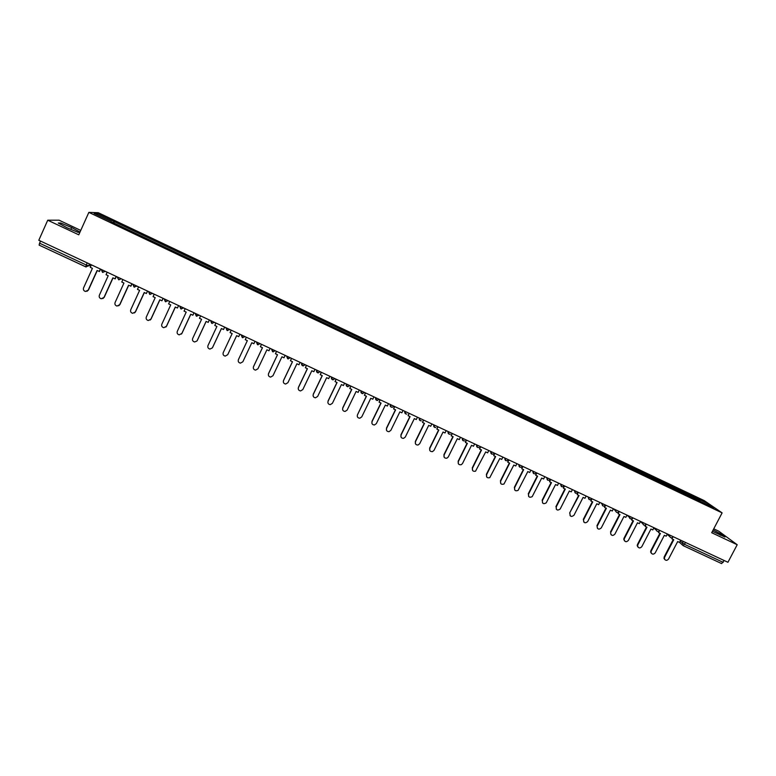 <?xml version="1.0" encoding="UTF-8"?>
<svg xmlns="http://www.w3.org/2000/svg" width="776" height="776" viewBox="0 0 776 776"><rect width="100%" height="100%" fill="white"/><g stroke="black" fill="none" stroke-linecap="round" stroke-linejoin="round"><path stroke-width="1.16" d="M80.752 230.414L59.063 220.19L47.734 220.209L38.8 240.269L727.937 562.28L737.2 544.733L718.77 531.201L713.745 528.834M722.116 512.878L704.21 500.607L98.271 212.711L88.852 212.372L722.116 512.878L711.699 532.724L737.2 544.733M47.734 220.209L78.774 234.818L88.852 212.372M85.641 266.818L39.13 245.129L39.576 243.189L86.204 264.965L88.639 265.829L91.141 265.266M40.517 241.074L39.576 243.189M724.183 560.524L721.622 563.589L683.229 545.654M694.074 498.464L694.219 497.077L708.313 503.769L714.298 507.882L699.874 501.218M111.172 221.742L700.02 501.102M111.22 221.567L94.119 213.458L97.252 213.555L114.072 221.548L113.315 222.761M694.219 497.077L114.072 221.548M712.436 531.327L724.939 537.021L720.875 534.024L713.144 529.969M80.006 232.063L71.644 227.552L60.722 222.993L58.268 223.022L66.94 227.717L77.978 232.315L79.947 232.199M692.745 497.833L693.424 496.524M113.81 223.003L114.47 221.538M708.313 503.769L707.285 504.555M97.669 215.136L97.252 213.555M720.244 535.227L720.875 534.024M60.237 224.089L60.722 222.993M70.849 229.337L71.644 227.552M664.819 559.612L663.994 558.39L664.198 556.867L664.615 557.246L664.411 558.778C665.527 560.738 666.914 560.835 668.543 559.059L677.681 541.551L679.514 542.414L680.678 540.193M672.656 537.438L671.919 538.864L673.752 539.718L664.615 557.246M671.919 538.864L671.87 537.778M673.258 539.485L664.198 556.867M651.462 553.424L650.627 552.056L650.86 550.679L651.258 551.057L651.025 552.434C652.082 554.549 653.47 554.695 655.206 552.881L664.343 535.324L666.177 536.187L667.341 533.966M659.348 531.085L658.543 532.617L660.395 533.481L651.258 551.057M658.543 532.617L658.543 531.482M659.91 533.257L650.86 550.679M638.047 547.206L637.203 545.673L637.465 544.471L637.843 544.839L637.591 546.042C638.561 548.322 639.967 548.535 641.81 546.673L650.938 529.067L652.791 529.93L653.945 527.709M645.991 524.673L645.128 526.351L646.98 527.214L637.843 544.839M645.128 526.351L645.166 525.168M646.515 527.001L637.465 544.471M624.573 540.959L623.749 539.233L624.011 538.234L624.379 538.592L624.117 539.592C624.971 542.065 626.377 542.337 628.356 540.435L637.484 522.791L639.337 523.654L640.491 521.423M632.615 518.184L631.645 520.056L633.507 520.929L624.379 538.592M631.645 520.056L631.732 518.804M633.051 520.715L624.011 538.234M611.042 534.683L610.615 533.102C611.313 535.76 612.73 536.119 614.854 534.179L623.972 516.476L625.834 517.35L626.989 515.109M615.727 509.851L615.562 510.462C616.192 512.771 617.415 513.13 619.229 511.529L618.103 513.741L619.976 514.614L610.857 532.326M618.103 513.741L618.249 512.422M619.539 514.41L610.499 531.977M597.462 528.378L597.083 526.564C597.598 529.426 598.994 529.862 601.284 527.893L610.402 510.142L612.274 511.015L613.428 508.775M602.554 503.692L605.687 505.157L604.514 507.397L606.395 508.27L597.278 526.031M604.514 507.397L604.717 505.991M605.969 508.076L596.938 525.692M583.814 522.054L583.513 519.998C583.814 523.053 585.191 523.577 587.665 521.579L596.783 503.789L598.665 504.662L599.809 502.412M592.02 498.774L590.866 501.024L592.748 501.907L583.639 519.716M590.866 501.024L591.128 499.531M592.34 501.713L583.309 519.377M570.117 515.7L569.933 513.392C569.972 516.632 571.32 517.252 573.988 515.245L583.096 497.397L584.988 498.279L586.142 496.019M578.314 492.362L577.16 494.622L579.051 495.505L569.623 513.062M577.16 494.622L577.499 493.012M578.663 495.33L569.632 513.033M556.353 509.308L556.198 506.99C556.14 510.172 557.469 510.85 560.175 509.017L569.361 490.985L571.252 491.868L572.407 489.607M564.55 485.931L563.395 488.201L565.297 489.084L556.198 506.99M563.395 488.201L563.822 486.445M564.918 488.909L555.897 506.67M542.531 502.897L542.385 500.598C542.23 503.634 543.51 504.39 546.226 502.858L555.558 484.544L557.469 485.436L558.613 483.167M550.727 479.471L549.573 481.75L551.484 482.643L542.385 500.598M549.573 481.75L550.106 479.81M551.125 482.468L542.104 500.277M528.66 496.456L528.524 494.166C528.281 497.077 529.504 497.901 532.21 496.64L541.706 478.074L543.617 478.967L544.771 476.697M536.846 472.991L535.692 475.271L537.613 476.163L528.524 494.166M535.692 475.271L536.361 473.098M537.264 475.998L528.252 493.856M514.711 489.976L514.595 487.716C514.284 490.49 515.458 491.373 518.116 490.364L527.796 471.575L529.717 472.477L530.862 470.198M522.898 466.473L521.753 468.762L523.674 469.655L514.595 487.716M521.753 468.762L522.578 466.327L519.377 464.824M523.354 469.509L514.342 487.406M500.714 483.467L500.607 481.236C500.248 483.885 501.374 484.825 503.973 484.03L513.819 465.057L515.749 465.959L516.894 463.67M508.901 459.935L507.756 462.224L509.687 463.126L500.607 481.236M507.756 462.224L508.59 459.79M509.376 462.981L500.375 480.936M486.659 476.93L486.571 474.728C486.164 477.269 487.231 478.249 489.772 477.647L499.792 458.509L501.723 459.411L502.877 457.113M494.845 453.368L493.701 455.667L495.641 456.569L486.571 474.728M493.701 455.667L494.545 453.233M495.34 456.433L486.348 474.427M472.535 470.363L472.468 468.19C472.031 470.634 473.05 471.643 475.523 471.207L485.698 451.923L487.638 452.835L488.793 450.536M480.732 446.772L479.578 449.071L481.527 449.983L472.468 468.19M479.578 449.071L480.451 446.636M481.246 449.847L472.264 467.899M458.344 463.757L458.306 461.623C457.84 463.99 458.82 465.018 461.235 464.717L462.486 463.563L471.546 445.317L473.496 446.229L474.65 443.93M466.551 440.147L465.406 442.456L467.365 443.368L458.306 461.623M465.406 442.456L466.289 440.021M467.094 443.241L458.112 461.342M444.095 457.122L444.076 455.027C443.6 457.316 444.541 458.373 446.889 458.189L448.276 456.977L457.336 438.683L459.295 439.604L460.44 437.295M452.311 433.493L451.166 435.811L453.135 436.723L444.076 455.027M451.166 435.811L452.059 433.377M452.883 436.607L443.901 454.755M429.788 450.449L429.797 448.412C429.303 450.633 430.205 451.7 432.494 451.622L434.017 450.361L443.057 432.028L445.036 432.94L446.181 430.622M438.013 426.81L436.869 429.128L438.838 430.05L429.797 448.412M436.869 429.128L437.78 426.703M438.605 429.943L429.632 448.15M415.412 443.736L415.451 441.767C414.956 443.93 415.82 445.007 418.06 445.017L419.68 443.726L428.73 425.335L430.709 426.257L431.854 423.929M423.647 420.097L422.503 422.425L424.491 423.356L415.451 441.767M422.503 422.425L423.434 420M424.268 423.25L415.305 441.505M400.979 436.995L401.046 435.084C400.542 437.198 401.376 438.295 403.568 438.362L405.295 437.053L414.335 418.613L416.324 419.544L417.459 417.207M409.224 413.356L408.089 415.693L410.077 416.625L401.046 435.084M408.089 415.693L409.03 413.269M409.873 416.528L400.92 434.832M386.477 430.205L386.574 428.381C386.06 430.447 386.885 431.553 389.019 431.689L390.842 430.36L399.873 411.862L401.871 412.793L403.016 410.455M394.741 406.595L393.597 408.933L395.605 409.864L386.574 428.381M393.597 408.933L394.557 406.508M395.42 409.776L386.467 428.139M371.917 423.366L372.043 421.649C371.529 423.677 372.325 424.782 374.42 424.976L376.331 423.638L385.352 405.082L387.36 406.023L388.504 403.675M380.191 399.795L379.057 402.143L381.065 403.084L372.043 421.649M379.057 402.143L380.027 399.718M380.9 403.006L371.946 421.407M365.583 392.966L364.448 395.324L366.466 396.264L357.445 414.879C356.931 416.877 357.707 417.992 359.773 418.225L361.761 416.877L370.773 398.282L372.79 399.213L373.925 396.866M364.448 395.324L365.438 392.899M366.311 396.196L357.445 414.879M342.604 409.573L342.788 408.089C342.274 410.048 343.031 411.173 345.058 411.455L347.124 410.097L356.126 391.444L358.153 392.384L359.288 390.027M350.907 386.108L349.772 388.475L351.8 389.416L342.788 408.089M349.772 388.475L350.781 386.05M351.664 389.358L342.73 407.866M327.86 402.599L328.073 401.27C327.559 403.2 328.296 404.325 330.295 404.645L332.419 403.277L341.421 384.576L343.448 385.526L344.592 383.16M336.173 379.221L335.038 381.588L337.065 382.539L328.073 401.27M335.038 381.588L336.056 379.173M336.949 382.49L328.035 401.056M313.058 395.576L313.291 394.412C312.767 396.323 313.494 397.457 315.473 397.807L317.656 396.439L326.647 377.679L328.685 378.63L329.819 376.253M321.371 372.305L320.236 374.682L322.282 375.642L313.291 394.412M320.236 374.682L321.274 372.267M322.176 375.594L313.261 394.208M298.207 388.504L298.44 387.534C297.926 389.416 298.634 390.551 300.584 390.939L302.824 389.562L311.806 370.753L313.853 371.704L314.998 369.327M306.501 365.36L305.366 367.746L307.422 368.707L298.44 387.534M305.366 367.746L306.423 365.321M307.345 368.668L298.43 387.331M283.308 381.375L283.521 380.618C283.007 382.49 283.715 383.625 285.636 384.033L287.925 382.665L296.907 363.789L298.964 364.759L300.099 362.373M291.572 358.386L290.437 360.772L292.504 361.732L283.521 380.618M290.437 360.772L291.514 358.357M292.436 361.703L283.541 380.434M268.37 374.207L268.545 373.673C268.03 375.526 268.729 376.67 270.63 377.097L272.968 375.73L281.94 356.805L284.006 357.775L285.141 355.379M276.576 351.373L275.441 353.769L277.517 354.739L268.545 373.673M275.441 353.769L276.537 351.353M277.469 354.719L268.574 373.498M253.383 366.99L253.5 366.709C252.986 368.542 253.674 369.686 255.566 370.142L257.942 368.765L266.905 349.792L268.981 350.762L270.116 348.356M260.377 346.746L261.493 344.331L260.377 346.746L262.463 347.716L253.5 366.709M262.433 347.696L253.548 366.534M245.255 339.675L246.38 337.269L245.255 339.675L247.34 340.654L238.387 359.705C237.883 361.529 238.562 362.673 240.424 363.139L242.849 361.771L251.802 342.74L253.888 343.71L255.023 341.304M247.331 340.654L238.455 359.53M231.19 330.169L230.055 332.584L232.16 333.564L223.216 352.663C222.702 354.477 223.372 355.631 225.234 356.116L227.727 354.671M227.698 354.748L236.641 335.659L238.736 336.639L239.871 334.223L238.736 336.639M227.775 354.584L236.641 335.659M215.922 323.039L214.797 325.464L216.902 326.444L207.968 345.601C207.464 347.405 208.123 348.55 209.966 349.064L212.362 347.89M212.469 347.687L221.403 328.549L223.507 329.528L224.662 327.123L223.507 329.528M212.566 347.532L221.432 328.558M200.596 315.871L199.461 318.305L201.585 319.295L192.652 338.501C192.147 340.295 192.817 341.45 194.64 341.974L196.929 341.013M197.182 340.606L206.106 321.41L208.22 322.389L209.384 319.984M209.345 319.964L208.22 322.389M197.298 340.46L206.144 321.419M185.192 308.673L184.067 311.118L186.191 312.107L177.277 331.381C176.773 333.156 177.432 334.32 179.246 334.854L181.953 333.35L181.419 334.087M181.817 333.486L190.741 314.231L192.865 315.221L194.049 312.815M193.99 312.786L192.865 315.221M181.953 333.35L190.799 314.261M169.731 301.447L168.605 303.891L170.739 304.89L161.825 324.222C161.33 325.988 161.98 327.152 163.794 327.705L166.549 326.201L165.831 327.094M166.394 326.337L175.298 307.024L177.432 308.024L178.635 305.618M178.558 305.579L177.432 308.024M166.549 326.201L175.376 307.063M154.191 294.191L153.066 296.645L155.21 297.644L146.315 317.025C145.81 318.79 146.46 319.954 148.264 320.517L151.068 319.033L150.175 320.051M150.893 319.149L159.798 299.788L161.941 300.787L163.154 298.382M163.067 298.333L161.941 300.787M151.068 319.033L159.895 299.827M138.584 286.897L137.459 289.361L139.612 290.36L130.727 309.799C130.232 311.564 130.872 312.728 132.667 313.31L135.519 311.826L134.452 312.951M135.325 311.933L144.22 292.513L146.373 293.522L147.615 291.116M147.498 291.068L146.373 293.522M135.519 311.826L144.336 292.571M122.909 279.573L121.783 282.037L123.947 283.056L115.071 302.543C114.576 304.299 115.217 305.472 117.011 306.054L119.902 304.59L118.67 305.793M119.698 304.687L128.573 285.209L130.94 286.14L131.998 283.822M131.862 283.754L130.737 286.218M119.902 304.59L128.709 285.277M107.166 272.221L106.04 274.694L108.213 275.703L99.347 295.258C98.853 297.004 99.493 298.178 101.278 298.779L104.217 297.315L102.83 298.585M103.994 297.412L112.859 277.876L115.246 278.817L116.303 276.489M116.157 276.421L115.032 278.885M104.217 297.315L113.015 277.944M91.345 264.829L90.22 267.303L92.412 268.331L83.546 287.935C83.051 289.681 83.701 290.855 85.476 291.466L88.464 290.011L86.931 291.33M88.212 290.098L97.078 270.504L99.493 271.464L100.55 269.126M100.376 269.049L99.26 271.522M88.464 290.011L97.252 270.591M101.394 269.524L105.022 271.222M121.163 278.759L118.747 279.835L117.205 276.916L120.843 278.613M132.997 284.288L136.595 285.966M148.691 291.621L152.271 293.289M164.308 298.925L167.878 300.584M179.867 306.19L183.417 307.849M195.348 313.426L198.879 315.075M210.771 320.624L214.283 322.273M226.117 327.802L229.618 329.431M241.394 334.941L244.876 336.571M256.604 342.041L260.076 343.671M271.745 349.122L275.208 350.733M286.829 356.165L290.272 357.775M301.845 363.178L305.269 364.778M316.792 370.162L320.197 371.762M331.672 377.117L335.067 378.707M346.484 384.042L349.869 385.623M361.238 390.939L364.604 392.51M375.923 397.797L379.28 399.368M390.551 404.635L393.888 406.188M405.111 411.435L408.428 412.987M419.612 418.215L422.92 419.758M434.046 424.957L437.334 426.499M448.421 431.669L451.7 433.202M462.729 438.362L465.998 439.885M476.988 445.017L480.237 446.54M491.169 451.651L494.409 453.165M505.302 458.257L508.532 459.761M533.384 471.371L536.585 472.865M547.332 477.89L550.523 479.384M561.232 484.389L564.394 485.863M575.064 490.849L578.217 492.324M588.838 497.29L591.981 498.755M616.222 510.075L619.335 511.539M629.821 516.438L632.925 517.883M643.372 522.762L646.457 524.207M656.855 529.067L659.939 530.503M670.289 535.343L673.355 536.779M89.483 263.956L88.639 265.829L85.67 266.847L87.145 262.87M680.125 541.241L684.645 544.374L723.203 562.377M683.132 541.347L682.143 544.577L683.132 545.625L685.625 542.511M669.766 535.101L669.659 536.468L670.61 537.574M656.341 528.825L656.195 530.057L657.194 531.308M642.858 522.529L642.693 523.577L643.721 525.022M629.326 516.205L630.19 518.707M613.981 509.037L616.6 512.364M602.079 503.469L602.962 505.991M588.373 497.067L589.256 499.589M578.12 492.314C575.889 493.972 574.715 493.42 574.609 490.636L575.501 493.167M560.776 484.175L561.688 486.717M546.896 477.686L547.808 480.237M536.032 473.438C533.849 474.33 532.831 473.583 532.986 471.187L533.878 473.729M518.96 464.63L519.881 467.2M504.895 458.063L505.836 460.634M490.772 451.467L491.722 454.047L493.371 454.067C491.383 454.406 490.539 453.553 490.83 451.486M476.6 444.842L477.55 447.432L479.064 447.51C477.133 447.723 476.338 446.84 476.658 444.871M462.35 438.188L463.32 440.787L464.708 440.904C462.845 441.02 462.079 440.118 462.418 438.217M448.053 431.505L449.023 434.104L450.303 434.259C448.499 434.288 447.771 433.386 448.121 431.534M433.687 424.792L434.667 427.401L435.85 427.576C434.104 427.537 433.406 426.625 433.765 424.821M419.263 418.051L420.252 420.67L421.358 420.854C419.651 420.767 418.972 419.845 419.341 418.089M404.781 411.28L405.77 413.909L406.799 414.103C405.13 413.967 404.49 413.036 404.859 411.319M390.221 404.48L391.23 407.119L392.2 407.313L393.956 406.226M375.613 397.651L376.622 400.3L379.357 399.407M360.937 390.794L361.955 393.451L364.701 392.559M346.193 383.907L347.231 386.574L349.976 385.672M331.391 376.99L332.429 379.668L335.183 378.766M316.521 370.045L317.568 372.732L320.333 371.82M301.583 363.061L302.64 365.758L305.414 364.856M286.587 356.058L287.654 358.755L290.428 357.852M271.513 349.016L272.589 351.732L275.383 350.82M256.381 341.944L257.467 344.66L260.27 343.758M241.181 334.844L242.277 337.57L245.08 336.658M225.913 327.705L227.019 330.45L229.832 329.538M210.577 320.536L211.693 323.291L214.516 322.38M195.174 313.339L196.299 316.104L199.131 315.192M179.702 306.113L180.837 308.887L183.679 307.965M164.163 298.847L165.307 301.631L168.149 300.71M148.555 291.553L149.71 294.346L152.562 293.425M132.871 284.229L134.035 287.033L136.896 286.111M117.118 276.867L118.747 279.835M101.297 269.476L102.481 272.298L105.361 271.377M679.533 542.385L683.132 545.625L721.622 563.589M667.137 534.344L669.659 536.468C670.707 538.107 671.909 538.214 673.248 536.779M653.799 527.99L656.195 530.057C657.185 531.832 658.397 531.977 659.823 530.503M640.413 521.588L642.693 523.577C643.595 525.517 644.817 525.721 646.35 524.207M626.979 515.128L629.142 517.049C629.928 519.163 631.15 519.445 632.818 517.883M601.06 502.993L601.953 503.828C602.389 506.34 603.602 506.786 605.581 505.157M588.14 496.96L588.334 497.144C588.528 499.86 589.712 500.394 591.884 498.745M560.796 484.185C560.825 486.862 561.96 487.474 564.2 486.028M546.925 477.696C546.847 480.228 547.924 480.916 550.155 479.762M518.998 464.649C518.775 466.919 519.736 467.715 521.86 467.036M504.943 458.082C504.681 460.236 505.583 461.07 507.64 460.585M390.318 404.519C389.94 406.207 390.561 407.138 392.2 407.313M375.71 397.7C375.322 399.349 375.933 400.29 377.534 400.503M361.034 390.842C360.646 392.472 361.238 393.403 362.819 393.655M346.29 383.955C345.912 385.565 346.484 386.506 348.036 386.768M331.488 377.039C331.1 378.63 331.672 379.571 333.195 379.862M316.627 370.094C316.23 371.665 316.792 372.606 318.305 372.916M301.689 363.11C301.301 364.671 301.845 365.612 303.338 365.952M286.693 356.106L288.323 358.949M271.629 349.064L273.239 351.916M256.497 341.993L258.088 344.845M241.287 334.892L242.869 337.754M226.02 327.753L227.591 330.625M210.684 320.595L212.246 323.466M195.28 313.388L196.832 316.278M179.809 306.161L181.351 309.052M164.26 298.896L165.802 301.796M148.653 291.601L150.185 294.511M132.968 284.278L134.5 287.188M101.384 269.514L102.927 272.454M39.13 245.129L86.146 267.002"/></g></svg>
